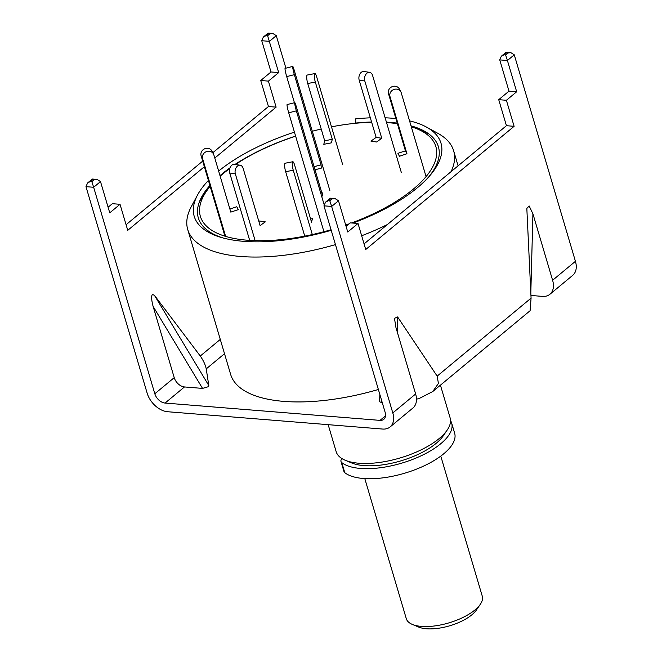 <?xml version="1.0" encoding="UTF-8"?>
<svg xmlns="http://www.w3.org/2000/svg" width="662" height="662" viewBox="0 0 662 662"><rect width="100%" height="100%" fill="white"/><g stroke="black" fill="none" stroke-linecap="round" stroke-linejoin="round"><path stroke-width="0.99" d="M428.306 133.575A132.714 53.978 -16.5 0 0 422.108 131.266A132.714 53.978 163.5 0 1 428.306 133.575A132.714 53.978 163.5 0 0 427.801 133.368L417.242 128.925A122.809 49.956 163.5 0 1 413.295 189.15A122.809 49.956 163.5 0 1 351.563 222.962M328.17 424.665L336.172 451.683A59.423 24.171 -16.5 0 0 345.192 460.239A59.423 24.171 -16.5 0 0 439.212 438.517A59.423 24.171 -16.5 0 0 447.231 430.01A59.423 24.171 -16.5 0 0 450.135 417.929L440.429 385.168M331.215 230.302A128.685 52.339 163.5 0 1 220.901 237.36A128.685 52.339 163.5 0 1 197.59 194.901L191.376 206.486A138.664 56.394 -16.5 0 0 187.735 229.54L230.649 374.419A138.664 56.394 -16.5 0 0 378.366 389.488M187.735 229.54A138.664 56.394 -16.5 0 0 335.452 244.601M361.659 235.771A138.664 56.394 -16.5 0 0 387.344 224.567M219.991 175.62A125.201 50.924 163.5 0 1 221.331 174.495A125.201 50.924 163.5 0 1 229.995 167.85M235.01 164.424A125.201 50.924 163.5 0 1 295.6 136.074M199.61 201.322A132.714 53.978 163.5 0 1 203.557 196.01A132.714 53.978 -16.5 0 0 199.61 201.322A132.714 53.978 163.5 0 1 199.916 200.867L206.362 191.392A122.809 49.956 163.5 0 1 210.168 186.361M222.631 237.848A125.201 50.924 163.5 0 1 201.604 197.053A125.201 50.924 163.5 0 1 209.895 185.443M355.941 123.248L355.436 118.903A128.685 52.339 163.5 0 1 370.348 117.819M385.127 117.795A128.685 52.339 163.5 0 1 395.868 118.581M409.563 120.881A128.685 52.339 163.5 0 1 426.502 127.096A128.685 52.339 163.5 0 1 430.077 175.397A128.685 52.339 163.5 0 1 417.341 187.785A128.685 52.339 163.5 0 1 353.003 223.077M355.8 123.049A125.201 50.924 163.5 0 1 371.581 121.998M386.418 122.147A125.201 50.924 163.5 0 1 397.217 123.124M411.036 125.863A125.201 50.924 163.5 0 1 424.309 131.084A125.201 50.924 163.5 0 1 428.893 176.746M347.815 224.964A128.685 52.339 163.5 0 1 345.862 225.643M197.59 194.901A128.685 52.339 163.5 0 1 208.414 180.461M451.103 171.632A138.664 56.394 -16.5 0 0 453.636 150.779A138.664 56.394 -16.5 0 0 438.029 133.426L426.502 127.096M218.642 171.077A128.685 52.339 163.5 0 1 294.441 132.143M345.192 460.239L351.53 462.904A53.481 21.755 -16.5 0 0 400.874 460.868A53.481 21.755 -16.5 0 0 443.366 435.695L447.231 430.01M341.931 458.576A11.883 4.833 -16.5 0 0 340.988 461.472A11.883 4.833 -16.5 0 0 341.807 462.614A59.423 24.171 -16.5 0 0 360.451 468.439A59.423 24.171 -16.5 0 0 423.498 454.645A59.423 24.171 -16.5 0 0 451.674 423.134A59.423 24.171 -16.5 0 0 450.541 420.643M340.988 461.472L343.967 471.534A11.883 4.833 -16.5 0 0 344.786 472.685A59.423 24.171 -16.5 0 0 363.438 478.502A59.423 24.171 -16.5 0 0 426.477 464.707A59.423 24.171 -16.5 0 0 454.653 433.196L451.674 423.134M329.841 190.457L294.069 69.717A5.941 0.521 75.7 0 0 292.745 66.423L285.099 68.368A5.941 0.521 75.7 0 0 285.016 68.922A5.941 0.521 75.7 0 0 286.696 76.602L294.433 102.718M292.745 66.423A5.941 0.521 75.7 0 0 292.67 66.978A5.941 0.521 75.7 0 0 294.35 74.657L321.07 164.879L314.078 166.659M314.996 169.762L321.252 168.173L321.07 164.879M342.651 164.532L316.651 76.759A5.941 1.266 79.1 0 0 314.864 73.573L307.267 75.038A5.941 1.266 79.1 0 0 306.845 75.667A5.941 1.266 79.1 0 0 307.731 83.52L324.686 140.774L323.801 144.308L331.405 142.843L332.291 139.31L324.686 140.774M314.864 73.573A5.941 1.266 79.1 0 0 314.45 74.202A5.941 1.266 79.1 0 0 315.327 82.055L332.291 139.31M349.164 223.839A122.809 49.956 163.5 0 1 345.688 225.072M331.05 229.747A122.809 49.956 163.5 0 1 206.362 191.392M220.156 176.191A122.809 49.956 163.5 0 1 222.937 173.816A122.809 49.956 163.5 0 1 229.78 168.496M235.507 164.499A122.809 49.956 163.5 0 1 295.633 136.173M312.298 131.242A122.809 49.956 163.5 0 1 321.202 129.024M331.488 126.831A122.809 49.956 163.5 0 1 371.663 122.288M386.542 122.561A122.809 49.956 163.5 0 1 397.39 123.695M411.309 126.781A122.809 49.956 163.5 0 1 417.242 128.925M324.016 204.244L296.361 110.86A5.941 0.521 -104.3 0 1 294.681 103.189A5.941 0.521 -104.3 0 1 294.755 102.635A5.941 0.521 -104.3 0 1 296.088 105.92L322.808 196.151L322.626 192.857L321.889 193.039M323.933 231.725L288.706 112.805A5.941 0.521 -104.3 0 1 287.027 105.134A5.941 0.521 -104.3 0 1 287.109 104.579L294.755 102.635M225.634 236.408L202.589 158.59A5.941 5.412 -27.5 0 1 206.668 151.524A5.941 5.412 -27.5 0 1 213.487 153.989A5.941 5.412 -27.5 0 1 213.843 154.858L230.798 212.121L238.303 209.631L236.797 206.734L229.88 209.018M224.923 236.185L201.083 155.686A5.941 5.412 -27.5 0 1 205.162 148.619A5.941 5.412 -27.5 0 1 211.981 151.085L213.487 153.989M255.135 240.662L235.358 173.899A5.941 4.129 -81 0 1 237.699 165.905A5.941 4.129 -81 0 1 240.165 165.235A5.941 4.129 -81 0 1 243.128 168.322L260.092 225.577L265.272 221.861L259.645 220.967L258.883 221.513M249.69 240.405L229.731 173.005A5.941 4.129 -81 0 1 232.072 165.012A5.941 4.129 -81 0 1 234.538 164.35L240.165 165.235M312.315 234.563L293.258 170.233A5.941 1.266 -100.9 0 1 292.381 162.38A5.941 1.266 -100.9 0 1 292.794 161.743A5.941 1.266 -100.9 0 1 294.582 164.937L311.545 222.192L312.431 218.659L310.602 219.014M304.743 236.135L285.661 171.698A5.941 1.266 -100.9 0 1 284.776 163.845A5.941 1.266 -100.9 0 1 285.198 163.216L292.794 161.743M426.063 176.605L401.23 92.771A5.941 5.412 152.5 0 0 400.882 91.894L399.368 88.989A5.941 5.412 152.5 0 0 392.558 86.523A5.941 5.412 152.5 0 0 388.47 93.59L405.434 150.853L397.928 153.336L399.434 156.24L406.94 153.75L405.434 150.853M400.882 91.894A5.941 5.412 152.5 0 0 394.064 89.428A5.941 5.412 152.5 0 0 389.976 96.495L406.94 153.75M401.362 172.608L372.582 75.443A5.941 4.129 99 0 0 369.619 72.365L363.992 71.479A5.941 4.129 99 0 0 361.526 72.141A5.941 4.129 99 0 0 359.176 80.135L376.14 137.39L370.96 141.114L376.587 141.999L381.767 138.284L376.14 137.39M369.619 72.365A5.941 4.129 99 0 0 367.153 73.027A5.941 4.129 99 0 0 364.812 81.021L381.767 138.284M480.339 604.249L476.474 609.934A33.671 13.695 163.5 0 1 471.932 614.758A33.671 13.695 163.5 0 1 418.657 627.063L412.318 624.407A39.621 16.111 -16.5 0 0 474.993 609.925A39.621 16.111 -16.5 0 0 480.339 604.249A39.621 16.111 -16.5 0 0 482.275 596.197L440.776 456.101M364.803 478.601L406.303 618.697A39.621 16.111 -16.5 0 0 412.318 624.407M153.112 306.39C151.449 300.151 151.209 296.137 152.392 294.35L154.469 295.376L208.803 385.532L208.091 386.774L202.539 388.404L153.112 306.39L174.222 377.654A9.905 6.562 50.3 0 0 184.475 386.947L202.539 388.404M85.977 186.659L93.656 187.272L154.817 393.766A9.905 6.562 -129.7 0 0 165.07 403.059L380.029 420.378A9.905 6.562 -129.7 0 0 383.786 419.319A9.905 6.562 -129.7 0 0 385.135 412.318L323.966 205.824L331.645 206.445L329.825 200.834L332.109 198.939L335.063 198.583L338.489 200.76L331.645 206.445L392.806 412.939A19.81 13.124 -129.7 0 1 390.108 426.94A19.81 13.124 -129.7 0 1 382.595 429.05L167.635 411.731A19.81 13.124 -129.7 0 1 147.146 393.145L85.977 186.659L87.566 182.985L90.305 181.537L91.836 181.661L94.12 179.766L97.074 179.419L100.5 181.587L93.656 187.272L91.836 181.661M204.351 166.733L127.741 230.335L120.029 204.31L112.358 203.689L108.096 207.223M271.015 71.968L278.685 72.588L267.613 35.723L269.897 33.828L272.852 33.481L276.277 35.657L269.434 41.342L261.755 40.721L271.015 71.968L260.737 80.499L268.449 106.524L212.825 152.707M202.688 161.123L126.078 224.724M390.108 426.94L412.939 407.991A19.81 13.124 -129.7 0 0 415.637 393.981L395.95 327.533L394.469 318.323L397.605 316.949L437.16 376.115L531.073 298.14L526.886 209.614L526.869 208.398L529.145 205.948L532.918 213.818L552.604 280.266A19.81 13.124 -129.7 0 1 549.907 294.276A19.81 13.124 -129.7 0 1 542.393 296.386L530.949 295.459M416.472 399.244L419.691 398.251L432.741 391.548L530.105 310.71L531.073 298.14M154.469 295.376L200.272 356.032C203.358 360.434 205.352 364.712 206.238 368.875L224.517 353.707M208.803 385.532L206.238 368.875M382.338 402.893L379.657 401.768L379.847 394.486M276.277 35.657L285.91 68.161M278.685 72.588L268.416 81.12L276.12 107.145L214.786 158.061M120.029 204.31L109.76 212.833L100.5 181.587M552.604 280.266L575.435 261.316L514.266 54.822L507.415 60.507L505.603 54.896L507.886 53.001L510.841 52.654L514.266 54.822M338.489 200.76L347.749 232.006L358.018 223.475L365.73 249.508L514.109 126.318L506.397 100.285L516.674 91.761L507.415 60.507L499.744 59.894L501.324 56.229L504.063 54.772L505.603 54.896M575.435 261.316A19.81 13.124 50.3 0 1 572.729 275.318L549.907 294.276M437.16 376.115L438.434 383.455L432.741 391.548M346.085 226.396L350.347 222.862L358.018 223.475M364.067 243.897L506.43 125.697L498.726 99.672L508.995 91.141L499.744 59.894M260.737 80.499L268.416 81.12M498.726 99.672L506.397 100.285M508.995 91.141L516.674 91.761M506.43 125.697L514.109 126.318M268.449 106.524L276.12 107.145M261.755 40.721L263.335 37.055L266.083 35.607L267.613 35.723M269.897 33.828L268.367 33.704L268.102 33.1L272.852 33.481M507.886 53.001L506.347 52.877L506.082 52.273L510.841 52.654M94.12 179.766L92.589 179.642L92.324 179.038L97.074 179.419M332.109 198.939L330.578 198.815L330.313 198.203L335.063 198.583M323.966 205.824L325.547 202.158L328.294 200.71L329.825 200.834M341.807 462.614L344.786 472.685M294.35 74.657L286.696 76.602M315.327 82.055L307.731 83.52M288.706 112.805L296.361 110.86M202.589 158.59L201.083 155.686M235.358 173.899L229.731 173.005M293.258 170.233L285.661 171.698M389.976 96.495L388.47 93.59M364.812 81.021L359.176 80.135M200.272 356.032L220.28 339.416M165.07 403.059L184.475 386.947M380.029 420.378L385.507 415.819M154.817 393.766L174.222 377.654M532.918 213.818L530.825 292.827M392.806 412.939L415.637 393.981M397.605 316.949L397.217 331.794M330.578 198.815L328.294 200.71M92.589 179.642L90.305 181.537M506.347 52.877L504.063 54.772M268.367 33.704L266.083 35.607M381.436 399.848L381.362 402.81M458.096 165.831L453.636 150.779M263.335 37.055L268.102 33.1M501.324 56.229L506.082 52.273M87.566 182.985L92.324 179.038M325.547 202.158L330.313 198.203"/></g></svg>

